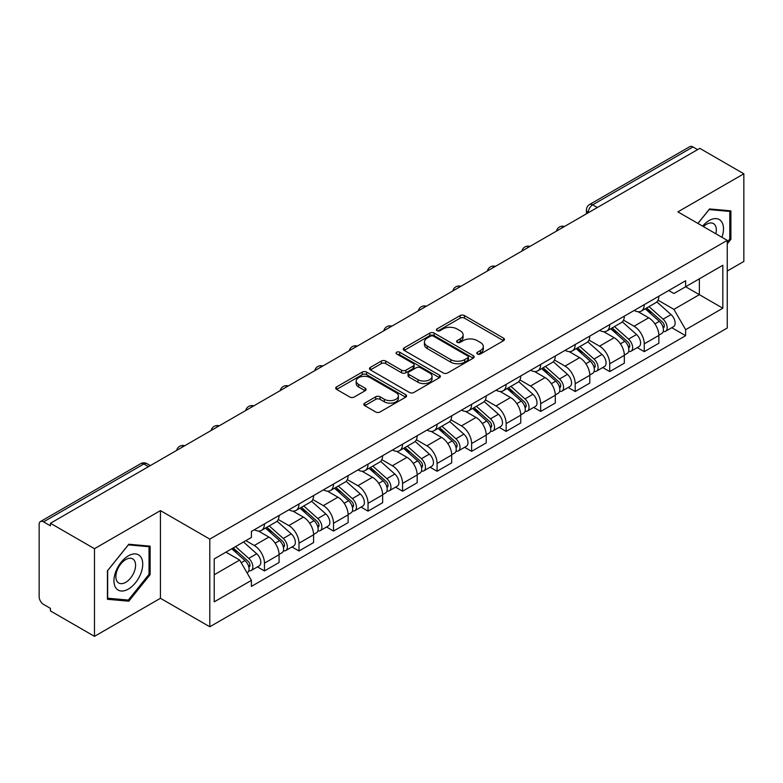 <?xml version="1.0" encoding="UTF-8"?>
<svg xmlns="http://www.w3.org/2000/svg" width="783" height="783" viewBox="0 0 783 783"><rect width="100%" height="100%" fill="white"/><g stroke="black" fill="none" stroke-linecap="round" stroke-linejoin="round"><path stroke-width="1.17" d="M477.434 353.994A2.153 1.243 0 0 0 480.478 353.994L503.557 340.674A3.073 1.772 0 0 0 504.458 339.411A3.073 1.772 0 0 0 503.557 338.158L464.456 315.588A3.073 1.772 0 0 0 460.11 315.588L437.031 328.909A2.153 1.243 0 0 0 436.395 329.79A2.153 1.243 0 0 0 437.031 330.671A2.153 1.243 0 0 0 440.066 330.671L443.061 328.938A9.827 5.677 0 0 1 456.959 328.938L460.218 330.827A9.827 5.677 0 0 1 463.096 334.84A9.827 5.677 0 0 1 460.218 338.853L457.233 340.576A2.153 1.243 0 0 0 456.606 341.457A2.153 1.243 0 0 0 457.233 342.328A2.153 1.243 0 0 0 460.277 342.328L463.262 340.605A9.827 5.677 0 0 1 477.16 340.605L480.419 342.484A9.827 5.677 0 0 1 483.307 346.497A9.827 5.677 0 0 1 480.419 350.52L477.434 352.242A2.153 1.243 0 0 0 476.808 353.113A2.153 1.243 0 0 0 477.434 353.994L477.434 352.242M364.741 403.128A3.073 1.772 0 0 0 363.841 404.39A3.073 1.772 0 0 0 364.741 405.643L375.713 411.975A3.073 1.772 0 0 0 380.058 411.975L405.692 397.177A3.073 1.772 0 0 0 406.592 395.924A3.073 1.772 0 0 0 405.692 394.661L366.591 372.091A3.073 1.772 0 0 0 362.245 372.091L336.612 386.89A3.073 1.772 0 0 0 335.711 388.143A3.073 1.772 0 0 0 336.612 389.396L349.854 397.05A3.073 1.772 0 0 0 354.2 397.05L365.172 390.717A3.073 1.772 0 0 0 366.072 389.464A3.073 1.772 0 0 0 365.172 388.202L358.604 384.414A8.222 4.747 0 0 1 356.196 381.057A8.222 4.747 0 0 1 361.266 376.672A8.222 4.747 0 0 1 370.222 377.7L395.973 392.567A8.222 4.747 0 0 1 398.381 395.924A8.222 4.747 0 0 1 393.301 400.299A8.222 4.747 0 0 1 384.345 399.271L380.058 396.795A3.073 1.772 0 0 0 375.713 396.795L364.741 403.128L364.741 405.643M209.795 539.115L160.437 510.614L94.479 548.697L50.435 523.269L699.806 148.359L743.85 173.787L677.892 211.87L727.25 240.361L209.795 539.115L209.795 626.772L727.25 328.018L727.25 240.361M443.276 372.962A3.073 1.772 0 0 0 447.622 372.962L473.255 358.164A3.073 1.772 0 0 0 474.155 356.911A3.073 1.772 0 0 0 473.255 355.658L434.154 333.078A3.073 1.772 0 0 0 429.808 333.078L404.175 347.877A3.073 1.772 0 0 0 403.274 349.14A3.073 1.772 0 0 0 404.175 350.392L443.276 372.962M397.539 354.464A2.153 1.243 0 0 1 399.721 354.768L399.721 352.213L439.469 375.165A3.073 1.772 0 0 1 440.369 376.417A3.073 1.772 0 0 1 439.469 377.67L413.835 392.469A3.073 1.772 0 0 1 409.489 392.469L370.388 369.889L370.388 367.384A3.073 1.772 0 0 0 369.488 368.636A3.073 1.772 0 0 0 370.388 369.889M370.388 367.384L381.36 361.051A3.073 1.772 0 0 1 385.706 361.051L401.562 370.212A3.073 1.772 0 0 0 405.907 370.212L413.189 366.004A3.073 1.772 0 0 0 414.09 364.751A3.073 1.772 0 0 0 413.189 363.498L396.678 353.965A2.153 1.243 0 0 1 396.041 353.084A2.153 1.243 0 0 1 397.373 351.939A2.153 1.243 0 0 1 399.721 352.213M94.479 548.697L94.479 636.354L50.435 610.926L50.435 608.371L43.574 604.407A6.264 3.612 -120 0 1 39.15 596.744L39.15 524.414A6.264 3.612 -120 0 1 40.442 521.556L140.705 463.673A6.264 3.612 60 0 1 143.837 463.976L43.574 521.86A6.264 3.612 -120 0 0 40.442 521.556M727.25 271.026L743.85 261.444L743.85 173.787M94.479 636.354L160.437 598.281L209.795 626.772M50.435 523.269L50.435 525.824L43.574 521.86M597.331 207.524L592.682 204.843A6.264 3.612 60 0 0 589.55 204.529L689.813 146.646A6.264 3.612 60 0 1 692.945 146.95L592.682 204.843A6.264 3.612 120 0 0 588.258 212.506L588.258 212.761M697.594 149.641L692.945 146.95M644.252 304.636A14.397 8.31 60 0 1 641.267 311.096L655.88 302.669A14.397 8.31 -120 0 0 658.865 296.199M623.522 320.139L634.073 326.227A14.397 8.31 60 0 1 644.252 343.864L658.865 335.427A14.397 8.31 -120 0 0 648.676 317.8L638.223 311.761M658.865 335.427L658.865 343.228L644.252 351.655L637.254 347.613M641.267 311.096A14.397 8.31 60 0 1 634.181 310.45M644.252 343.864L644.252 351.655M609.722 324.573A14.397 8.31 60 0 1 606.747 331.033L621.35 322.596A14.397 8.31 -120 0 0 624.335 316.136M602.724 367.55L609.722 371.592L624.335 363.155L624.335 355.365A14.397 8.31 -120 0 0 614.156 337.727L603.693 331.698M606.747 331.033A14.397 8.31 60 0 1 599.661 330.387M588.992 340.076L599.543 346.164A14.397 8.31 60 0 1 609.722 363.801L609.722 371.592M575.202 344.5A14.397 8.31 60 0 1 572.216 350.97L586.829 342.533A14.397 8.31 -120 0 0 589.805 336.073M568.194 387.487L575.202 391.529L589.805 383.093L589.805 375.302A14.397 8.31 -120 0 0 579.626 357.665L569.172 351.626M572.216 350.97A14.397 8.31 60 0 1 565.13 350.314M554.472 360.004L565.023 366.101A14.397 8.31 60 0 1 575.202 383.729L575.202 391.529M540.671 364.438A14.397 8.31 60 0 1 537.696 370.897L552.299 362.47A14.397 8.31 -120 0 0 555.284 356.001M533.673 407.414L540.671 411.457L555.284 403.03L555.284 395.229A14.397 8.31 -120 0 0 545.095 377.602L534.642 371.563M537.696 370.897A14.397 8.31 60 0 1 530.6 370.251M519.941 379.941L530.492 386.029A14.397 8.31 60 0 1 540.671 403.666L540.671 411.457M506.151 384.375A14.397 8.31 60 0 1 503.166 390.834L517.769 382.398A14.397 8.31 -120 0 0 520.754 375.938M499.143 427.352L506.151 431.394L520.754 422.957L520.754 415.166A14.397 8.31 -120 0 0 510.575 397.529L500.122 391.5M503.166 390.834A14.397 8.31 60 0 1 496.079 390.188M485.411 399.878L495.962 405.966A14.397 8.31 60 0 1 506.151 423.603L506.151 431.394M471.62 404.302A14.397 8.31 60 0 1 468.635 410.772L483.248 402.335A14.397 8.31 -120 0 0 486.223 395.875M464.613 447.289L471.62 451.331L486.223 442.894L486.223 435.103A14.397 8.31 -120 0 0 476.044 417.466L465.591 411.427M468.635 410.772A14.397 8.31 60 0 1 461.549 410.116M450.891 419.805L461.441 425.903A14.397 8.31 60 0 1 471.62 443.53L471.62 451.331M437.09 424.239A14.397 8.31 60 0 1 434.115 430.699L448.718 422.272A14.397 8.31 -120 0 0 451.703 415.802M430.092 467.216L437.09 471.258L451.703 462.831L451.703 455.031A14.397 8.31 -120 0 0 441.524 437.403L431.061 431.364M434.115 430.699A14.397 8.31 60 0 1 427.019 430.053M416.36 439.743L426.911 445.83A14.397 8.31 60 0 1 437.09 463.467L437.09 471.258M402.57 444.176A14.397 8.31 60 0 1 399.584 450.636L414.187 442.199A14.397 8.31 -120 0 0 417.173 435.74M395.562 487.153L402.57 491.195L417.173 482.759L417.173 474.968A14.397 8.31 -120 0 0 406.994 457.331L396.541 451.302M399.584 450.636A14.397 8.31 60 0 1 392.498 449.99M381.84 459.68L392.381 465.768A14.397 8.31 60 0 1 402.57 483.405L402.57 491.195M368.039 464.104A14.397 8.31 60 0 1 365.054 470.573L379.667 462.136A14.397 8.31 -120 0 0 382.642 455.677M361.032 507.09L368.039 511.133L382.642 502.696L382.642 494.905A14.397 8.31 -120 0 0 372.463 477.268L362.01 471.229M365.054 470.573A14.397 8.31 60 0 1 357.968 469.917M347.309 479.607L357.86 485.705A14.397 8.31 60 0 1 368.039 503.332L368.039 511.133M333.509 484.041A14.397 8.31 60 0 1 330.534 490.501L345.137 482.074A14.397 8.31 -120 0 0 348.122 475.604M326.511 527.018L333.509 531.06L348.122 522.633L348.122 514.832A14.397 8.31 -120 0 0 337.943 497.205L327.48 491.166M330.534 490.501A14.397 8.31 60 0 1 323.448 489.855M312.779 499.544L323.33 505.632A14.397 8.31 60 0 1 333.509 523.269L333.509 531.06M298.989 503.978A14.397 8.31 60 0 1 296.003 510.438L310.616 502.001A14.397 8.31 -120 0 0 313.591 495.541M291.981 546.955L298.989 550.997L313.591 542.56L313.591 534.769A14.397 8.31 -120 0 0 303.413 517.132L292.959 511.103M296.003 510.438A14.397 8.31 60 0 1 288.917 509.792M278.259 519.481L288.81 525.569A14.397 8.31 60 0 1 298.989 543.206L298.989 550.997M264.458 523.905A14.397 8.31 60 0 1 261.473 530.375L276.086 521.938A14.397 8.31 -120 0 0 279.071 515.478M257.46 566.892L264.458 570.934L279.071 562.497L279.071 554.707A14.397 8.31 -120 0 0 268.882 537.069L258.429 531.031M261.473 530.375A14.397 8.31 60 0 1 254.387 529.719M245.872 540.652L254.279 545.506A14.397 8.31 60 0 1 264.458 563.134L264.458 570.934M668.711 290.513L673.909 293.517L722.826 265.28L699.366 278.826L699.366 294.672L673.909 309.363L658.053 300.202M214.219 574.761L239.667 560.07L251.402 580.389L214.219 601.853L214.219 558.915L251.402 537.451L251.402 531.451L685.644 280.745L685.644 286.744L722.826 308.218L685.644 329.682L673.909 309.363M722.826 265.28L722.826 308.218M251.402 580.389L251.402 586.398L685.644 335.692L685.644 329.682M727.25 243.875L730.901 239.334L730.901 210.852L709.545 208.944L697.907 223.419M160.437 510.614L160.437 598.281M107.428 599.289L128.784 601.197L150.14 574.624L150.14 546.152L128.784 544.244L107.428 570.817L107.428 599.289M239.667 560.07L225.944 552.152M671.775 327.685L685.644 335.692M729.795 238.688L730.901 239.334M126.533 599.895L128.784 601.197M149.034 573.988L150.14 574.624M478.296 354.298L480.419 353.074A9.827 5.677 0 0 0 483.307 349.061L483.307 346.497M463.096 334.84L463.096 337.395A9.827 5.677 0 0 1 460.218 341.408L458.094 342.631M503.518 340.693L464.456 318.143A3.073 1.772 0 0 0 460.11 318.143L437.893 330.974M473.216 358.193L434.154 335.633A3.073 1.772 0 0 0 429.808 335.633L404.214 350.412M467.823 357.792A2.153 1.243 0 0 0 468.449 356.911A2.153 1.243 0 0 0 467.823 356.03L433.498 336.22A2.153 1.243 0 0 0 430.454 336.22L427.303 338.031A9.827 5.677 0 0 0 424.425 342.054A9.827 5.677 0 0 0 427.303 346.066L450.773 359.612A9.827 5.677 0 0 0 464.671 359.612L467.823 357.792L467.823 360.346A2.153 1.243 0 0 0 468.449 359.466L468.449 356.911M424.425 342.054L424.425 344.608A9.827 5.677 0 0 0 427.303 348.621L427.303 346.066M467.823 360.346L464.671 362.167A9.827 5.677 0 0 1 450.773 362.167L427.303 348.621M370.428 369.919L381.36 363.606L381.36 361.051M414.09 364.751L414.09 367.305A3.073 1.772 0 0 1 413.189 368.558L405.907 372.767A3.073 1.772 0 0 1 401.562 372.767L385.706 363.606A3.073 1.772 0 0 0 381.36 363.606M399.721 354.768L439.429 377.69M418.024 379.706A8.222 4.747 0 0 0 426.98 380.734A8.222 4.747 0 0 0 432.05 376.349A8.222 4.747 0 0 0 429.642 373.002L420.569 367.765A3.073 1.772 0 0 0 416.223 367.765L408.951 371.964A3.073 1.772 0 0 0 408.051 373.217A3.073 1.772 0 0 0 408.951 374.47L418.024 379.706L418.024 382.261A8.222 4.747 0 0 0 426.98 383.288A8.222 4.747 0 0 0 432.05 378.913L432.05 376.349M408.051 373.217L408.051 375.771A3.073 1.772 0 0 0 408.951 377.024L408.951 374.47M418.024 382.261L408.951 377.024M398.381 395.924L398.381 398.478A8.222 4.747 0 0 1 393.301 402.863A8.222 4.747 0 0 1 384.345 401.826L380.058 399.35A3.073 1.772 0 0 0 375.713 399.35L364.78 405.663M356.196 381.057L356.196 383.611A8.222 4.747 0 0 0 358.604 386.968L358.604 384.414M365.132 390.737L358.604 386.968M405.653 397.196L366.591 374.646A3.073 1.772 0 0 0 362.245 374.646L336.651 389.425M645.251 308.805L659.325 321.353A7.82 4.522 60 0 1 661.782 333.46L658.855 335.144M645.623 309.138L652.249 312.955M646.67 307.983L662.33 321.95A3.758 2.173 60 0 1 663.504 327.764A3.758 2.173 60 0 1 663.162 327.891M649.019 306.633L663.084 319.18A7.82 4.522 60 0 1 665.54 331.287A7.82 4.522 60 0 1 663.181 331.532M656.859 301.915L671.051 314.58A7.82 4.522 60 0 1 673.507 326.687L665.54 331.287M610.72 328.733L624.795 341.29A7.82 4.522 60 0 1 627.252 353.387L624.335 355.071M611.102 329.066L617.718 332.892M612.149 327.92L627.8 341.887A3.758 2.173 60 0 1 628.974 347.691A3.758 2.173 60 0 1 628.632 347.828M614.489 326.56L628.553 339.117A7.82 4.522 60 0 1 631.01 351.215A7.82 4.522 60 0 1 628.651 351.469M622.328 321.852L636.52 334.517A7.82 4.522 60 0 1 638.977 346.615L631.01 351.215M576.2 348.67L590.265 361.227A7.82 4.522 60 0 1 592.721 373.325L589.805 375.008M576.572 349.003L583.198 352.83M577.619 347.848L593.269 361.815A3.758 2.173 60 0 1 594.454 367.628A3.758 2.173 60 0 1 594.111 367.765M579.958 346.497L594.033 359.054A7.82 4.522 60 0 1 596.489 371.152A7.82 4.522 60 0 1 594.121 371.406M587.808 341.789L602 354.454A7.82 4.522 60 0 1 604.456 366.552L596.489 371.152M721.926 237.288A20.348 11.745 120 0 0 721.564 221.667A20.348 11.745 120 0 0 702.586 226.121M715.848 233.774A13.928 8.045 120 0 0 715.016 225.044A13.928 8.045 120 0 0 713.45 223.595A13.928 8.045 120 0 0 703.428 226.61M697.956 223.449L709.104 209.58L729.795 211.42L729.795 239.021L727.25 242.182M728.425 210.637L729.795 211.42M140.803 556.967A20.348 11.745 120 0 0 121.15 562.233A20.348 11.745 120 0 0 115.884 587.964A20.348 11.745 120 0 0 135.537 582.699A20.348 11.745 120 0 0 140.803 556.967M134.255 560.344A13.928 8.045 120 0 0 132.689 558.886A13.928 8.045 120 0 0 119.73 565.395A13.928 8.045 120 0 0 117.196 581.563A13.928 8.045 120 0 0 118.762 583.012A13.928 8.045 120 0 0 131.72 576.513A13.928 8.045 120 0 0 134.255 560.344M128.343 600.062L107.653 598.212L107.653 570.621L128.343 544.87L149.034 546.72L149.034 574.311L128.343 600.062M147.664 545.927L149.034 546.72M541.67 368.607L555.744 381.155A7.82 4.522 60 0 1 558.201 393.262L555.274 394.945M542.042 368.94L548.668 372.757M543.089 367.785L558.749 381.752A3.758 2.173 60 0 1 559.923 387.565A3.758 2.173 60 0 1 559.581 387.693M545.438 366.434L559.502 378.982A7.82 4.522 60 0 1 561.959 391.089A7.82 4.522 60 0 1 559.6 391.334M553.278 361.717L567.469 374.382A7.82 4.522 60 0 1 569.926 386.489L561.959 391.089M507.149 388.534L521.214 401.092A7.82 4.522 60 0 1 523.67 413.189L520.754 414.873M507.521 388.867L514.137 392.694M508.568 387.712L524.219 401.689A3.758 2.173 60 0 1 525.403 407.493A3.758 2.173 60 0 1 525.06 407.63M510.908 386.362L524.972 398.919A7.82 4.522 60 0 1 527.429 411.016A7.82 4.522 60 0 1 525.07 411.271M518.757 381.654L532.949 394.319A7.82 4.522 60 0 1 535.406 406.416L527.429 411.016M472.619 408.472L486.683 421.029A7.82 4.522 60 0 1 489.14 433.126L486.223 434.81M472.991 408.804L479.617 412.621M474.038 407.649L489.688 421.616A3.758 2.173 60 0 1 490.872 427.43A3.758 2.173 60 0 1 490.53 427.567M476.377 406.299L490.452 418.856A7.82 4.522 60 0 1 492.908 430.953A7.82 4.522 60 0 1 490.54 431.208M484.227 401.591L498.419 414.256A7.82 4.522 60 0 1 500.875 426.353L492.908 430.953M438.089 428.409L452.163 440.956A7.82 4.522 60 0 1 454.62 453.054L451.693 454.747M438.46 428.741L445.087 432.559M439.508 427.587L455.168 441.553A3.758 2.173 60 0 1 456.342 447.367A3.758 2.173 60 0 1 456 447.494M441.857 426.236L455.921 438.783A7.82 4.522 60 0 1 458.378 450.891A7.82 4.522 60 0 1 456.019 451.135M449.696 421.518L463.888 434.183A7.82 4.522 60 0 1 466.345 446.29L458.378 450.891M403.568 448.336L417.633 460.893A7.82 4.522 60 0 1 420.089 472.991L417.173 474.674M403.94 448.669L410.556 452.496M404.987 447.514L420.637 461.49A3.758 2.173 60 0 1 421.822 467.294A3.758 2.173 60 0 1 421.479 467.431M407.326 446.163L421.401 458.721A7.82 4.522 60 0 1 423.857 470.818A7.82 4.522 60 0 1 421.489 471.072M415.176 441.455L429.368 454.12A7.82 4.522 60 0 1 431.825 466.218L423.857 470.818M369.038 468.273L383.102 480.831A7.82 4.522 60 0 1 385.559 492.928L382.642 494.611M369.41 468.606L376.036 472.423M370.457 467.451L386.117 481.418A3.758 2.173 60 0 1 387.291 487.232A3.758 2.173 60 0 1 386.949 487.369M372.796 466.1L386.871 478.658A7.82 4.522 60 0 1 389.327 490.755A7.82 4.522 60 0 1 386.959 491.01M380.646 461.393L394.838 474.058A7.82 4.522 60 0 1 397.294 486.155L389.327 490.755M334.507 488.21L348.582 500.758A7.82 4.522 60 0 1 351.038 512.855L348.122 514.548M334.879 488.543L341.505 492.36M335.927 487.388L351.587 501.355A3.758 2.173 60 0 1 352.761 507.159A3.758 2.173 60 0 1 352.419 507.296M338.276 486.037L352.34 498.585A7.82 4.522 60 0 1 354.797 510.692A7.82 4.522 60 0 1 352.438 510.937M346.115 481.32L360.307 493.985A7.82 4.522 60 0 1 362.764 506.092L354.797 510.692M299.987 508.138L314.052 520.695A7.82 4.522 60 0 1 316.508 532.792L313.591 534.476M300.359 508.47L306.975 512.297M301.406 507.315L317.056 521.292A3.758 2.173 60 0 1 318.241 527.096A3.758 2.173 60 0 1 317.898 527.233M303.745 505.965L317.82 518.522A7.82 4.522 60 0 1 320.276 530.62A7.82 4.522 60 0 1 317.908 530.874M311.595 501.257L325.787 513.922A7.82 4.522 60 0 1 328.243 526.019L320.276 530.62M265.457 528.075L279.531 540.632A7.82 4.522 60 0 1 281.988 552.729L279.061 554.413M265.829 528.408L272.455 532.225M266.876 527.253L282.536 541.219A3.758 2.173 60 0 1 283.71 547.033A3.758 2.173 60 0 1 283.368 547.17M269.225 525.902L283.289 538.459A7.82 4.522 60 0 1 285.746 550.557A7.82 4.522 60 0 1 283.387 550.811M277.065 521.194L291.256 533.859A7.82 4.522 60 0 1 293.713 545.957L285.746 550.557M231.788 548.775L245.001 560.559A7.82 4.522 60 0 1 247.457 572.657L247.066 572.882M231.925 548.697L237.924 552.162M233.207 547.953L248.005 561.157A3.758 2.173 60 0 1 249.18 566.961A3.758 2.173 60 0 1 248.837 567.098M235.556 546.603L248.759 558.387A7.82 4.522 60 0 1 251.216 570.494A7.82 4.522 60 0 1 248.857 570.738M243.523 542.002L256.726 553.787A7.82 4.522 60 0 1 259.183 565.894L251.216 570.494M588.483 212.633L588.258 212.506A6.264 3.612 0 0 1 586.428 209.952L586.428 213.818M298.989 543.206L313.591 534.769M333.509 523.269L348.122 514.832M368.039 503.332L382.642 494.905M402.57 483.405L417.173 474.968M437.09 463.467L451.703 455.031M471.62 443.53L486.223 435.103M506.151 423.603L520.754 415.166M540.671 403.666L555.284 395.229M575.202 383.729L589.805 375.302M609.722 363.801L624.335 355.365M264.458 563.134L279.071 554.707M254.279 545.506L268.882 537.069M288.81 525.569L303.413 517.132M323.33 505.632L337.943 497.205M357.86 485.705L372.463 477.268M392.381 465.768L406.994 457.331M426.911 445.83L441.524 437.403M461.441 425.903L476.044 417.466M495.962 405.966L510.575 397.529M530.492 386.029L545.095 377.602M565.023 366.101L579.626 357.665M599.543 346.164L614.156 337.727M634.073 326.227L648.676 317.8M563.966 226.786A6.264 3.612 120 0 0 561.205 228.382M529.435 246.723A6.264 3.612 120 0 0 526.675 248.319M494.915 266.651A6.264 3.612 120 0 0 492.145 268.246M460.384 286.588A6.264 3.612 120 0 0 457.624 288.183M425.864 306.525A6.264 3.612 120 0 0 423.094 308.12M391.334 326.452A6.264 3.612 120 0 0 388.574 328.048M356.803 346.389A6.264 3.612 120 0 0 354.043 347.985M322.283 366.327A6.264 3.612 120 0 0 319.513 367.922M287.752 386.254A6.264 3.612 120 0 0 284.992 387.849M253.222 406.191A6.264 3.612 120 0 0 250.462 407.786M218.702 426.128A6.264 3.612 120 0 0 215.932 427.724M184.171 446.056A6.264 3.612 120 0 0 181.411 447.651M148.486 466.658L143.837 463.976A6.264 3.612 120 0 1 146.969 463.673A6.264 6.264 0 0 0 140.705 463.673M480.419 353.074L480.419 350.52M457.233 342.328L457.233 340.576M460.218 341.408L460.218 338.853M437.031 330.671L437.031 328.909M460.11 318.143L460.11 315.588M464.456 318.143L464.456 315.588M503.557 340.674L503.557 338.158M404.175 350.392L404.175 347.877M429.808 335.633L429.808 333.078M434.154 335.633L434.154 333.078M473.255 358.164L473.255 355.658M450.773 362.167L450.773 359.612M464.671 362.167L464.671 359.612M385.706 363.606L385.706 361.051M401.562 372.767L401.562 370.212M405.907 372.767L405.907 370.212M413.189 368.558L413.189 366.004M439.469 377.67L439.469 375.165M375.713 399.35L375.713 396.795M380.058 399.35L380.058 396.795M384.345 401.826L384.345 399.271M365.172 390.717L365.172 388.202M336.612 389.396L336.612 386.89M362.245 374.646L362.245 372.091M366.591 374.646L366.591 372.091M405.692 397.177L405.692 394.661M659.325 321.353L654.931 323.888M664.287 326.041L662.878 326.854M671.051 314.58L663.084 319.18M624.795 341.29L620.41 343.825M629.757 345.978L628.348 346.791M636.52 334.517L628.553 339.117M590.265 361.227L585.88 363.752M595.227 365.906L593.817 366.718M602 354.454L594.033 359.054M555.744 381.155L551.349 383.69M560.706 385.843L559.297 386.655M567.469 374.382L559.502 378.982M521.214 401.092L516.829 403.627M526.176 405.78L524.767 406.592M532.949 394.319L524.972 398.919M486.683 421.029L482.299 423.554M491.646 425.707L490.236 426.52M498.419 414.256L490.452 418.856M452.163 440.956L447.778 443.491M457.125 445.644L455.716 446.457M463.888 434.183L455.921 438.783M417.633 460.893L413.248 463.428M422.595 465.572L421.185 466.394M429.368 454.12L421.401 458.721M383.102 480.831L378.718 483.356M388.065 485.509L386.655 486.321M394.838 474.058L386.871 478.658M348.582 500.758L344.197 503.293M353.544 505.446L352.135 506.258M360.307 493.985L352.34 498.585M314.052 520.695L309.667 523.23M319.014 525.373L317.604 526.196M325.787 513.922L317.82 518.522M279.531 540.632L275.136 543.157M284.493 545.311L283.084 546.123M291.256 533.859L283.289 538.459M245.001 560.559L241.213 562.742M249.963 565.248L248.554 566.06M256.726 553.787L248.759 558.387M564.494 226.483A6.264 6.264 0 0 0 556.468 231.112M529.974 246.41A6.264 6.264 0 0 0 521.938 251.049M495.443 266.347A6.264 6.264 0 0 0 487.408 270.987M460.913 286.284A6.264 6.264 0 0 0 452.887 290.914M426.392 306.212A6.264 6.264 0 0 0 418.357 310.851M391.862 326.149A6.264 6.264 0 0 0 383.836 330.788M357.342 346.086A6.264 6.264 0 0 0 349.306 350.715M322.811 366.013A6.264 6.264 0 0 0 314.776 370.653M288.281 385.95A6.264 6.264 0 0 0 280.255 390.59M253.761 405.888A6.264 6.264 0 0 0 245.725 410.517M219.23 425.815A6.264 6.264 0 0 0 211.195 430.454M184.7 445.752A6.264 6.264 0 0 0 176.674 450.391M150.316 465.601L146.969 463.673M589.55 204.529A6.264 6.264 0 0 0 586.428 209.952"/></g></svg>
